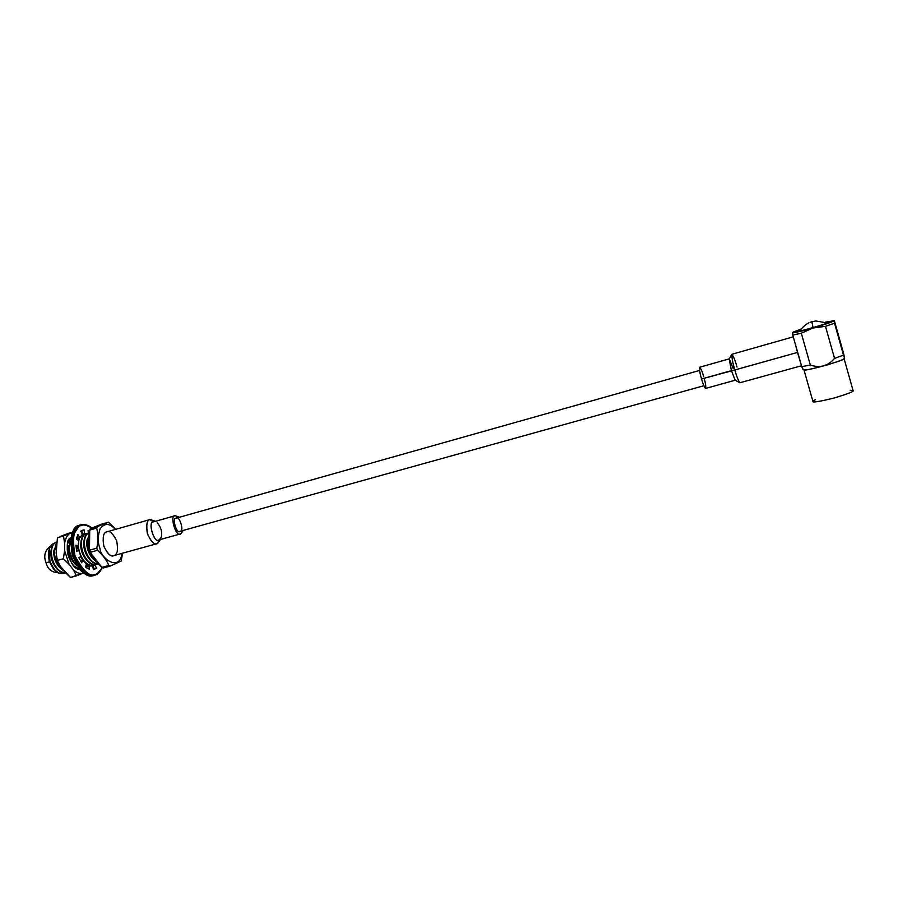 <?xml version="1.0" encoding="UTF-8"?>
<svg xmlns="http://www.w3.org/2000/svg" width="898" height="898" viewBox="0 0 898 898"><rect width="100%" height="100%" fill="white"/><g stroke="black" fill="none" stroke-linecap="round" stroke-linejoin="round"><path stroke-width="1.35" d="M84.053 529.865L82.335 530.291L84.053 529.865L84.67 533.625L86.287 533.58L82.403 534.276L81.785 530.538L82.403 534.276L84.67 533.625L84.053 529.865L81.931 530.471L84.053 529.865M94.077 574.529C91.293 576.359 87.162 575.225 81.662 571.139L89.879 575.191M71.593 535.174C72.94 531.223 74.579 528.641 76.51 527.44C74.579 528.641 72.94 531.223 71.593 535.174M80.427 560.801L82.796 559.993L81.696 562.788L78.833 557.647L80.887 556.547L78.901 550.485L76.712 551.181L75.915 545.153L78.362 546.455L78.788 540.719L76.375 539.047L77.946 534.523L79.832 537.678L82.47 534.512L80.764 531.156L82.335 530.291L80.764 531.156L82.47 534.512L79.832 537.678L77.542 538.329L76.858 537.172L77.542 538.329L79.832 537.678L77.946 534.523L76.375 539.047L78.788 540.719L78.362 546.455L76.049 547.084L78.362 546.455L75.915 545.153L76.712 551.181L78.901 550.485L80.887 556.547L78.833 557.647L81.696 562.788L82.796 559.993L86.399 564L82.796 559.993L80.427 560.801M86.837 568.019L86.646 566.144L88.936 565.504L89.317 569.287L85.546 567.053L86.399 564L85.546 567.053L89.317 569.287L88.936 565.504L92.741 565.931L86.646 566.144L86.837 568.019M93.347 569.545L94.324 568.883L92.64 565.583L94.907 564.965L96.591 568.266L93.37 569.725L92.741 565.931L93.37 569.725L96.591 568.266L93.347 569.545M96.569 573.822C98.567 573.104 100.43 571.005 102.17 567.525C100.43 571.005 98.567 573.104 96.569 573.822C90.664 578.02 83.458 571.959 74.938 555.615C71.963 536.892 73.928 526.902 80.831 525.656C73.928 526.902 71.963 536.892 74.938 555.615C83.458 571.959 90.664 578.02 96.569 573.822L96.254 574.686L96.569 573.822M91.596 528.058C86.915 525.049 83.323 524.252 80.831 525.656C83.323 524.252 86.915 525.049 91.596 528.058M88.363 533.03L88.105 530.471L89.43 531.122L88.105 530.471L88.363 533.03M76.7 551.103L78.901 550.485L76.7 551.103M80.191 525.027L78.945 525.397C72.368 526.452 70.1 535.949 72.143 553.898C79.686 571.184 86.893 578.379 93.774 575.495C86.893 578.379 79.686 571.184 72.143 553.898C70.1 535.949 72.368 526.452 78.945 525.397L80.191 525.027M96.165 574.72L94.795 575.225C87.914 578.11 80.708 570.904 73.165 553.606C71.122 535.657 73.389 526.149 79.956 525.106L80.685 524.859L79.956 525.106C73.389 526.149 71.122 535.657 73.165 553.606C80.708 570.904 87.914 578.11 94.795 575.225L96.165 574.72C98.376 573.957 100.385 571.566 102.215 567.558M92.64 565.583L94.324 568.883L96.591 568.266L94.907 564.965L92.64 565.583M94.279 575.349L96.254 574.686L102.406 567.637M813.027 327.658L811.882 321.72L813.027 327.658M70.729 538.037L68.203 541.808L70.729 538.037M70.706 538.171L68.203 541.808L70.706 538.171M70.987 537.722L67.732 543.29C66.216 551.675 68.36 559.319 74.152 566.211L79.518 569.231C70.033 570.623 62.658 539.833 70.751 537.924M79.439 569.141L74.074 566.133M67.653 543.582L70.313 539.485M48.705 551.271L49.379 561.845L46 562.788C43.43 555.783 44.889 550.339 50.389 546.444L49.884 546.556C44.81 550.766 43.519 556.176 46 562.788L49.379 561.845L48.997 550.272M49.379 561.845L48.335 555.177L50.007 561.856L49.143 549.621C50.03 546.209 51.669 544.132 54.06 543.38C48.896 545.894 47.504 551.944 49.895 561.508L54.015 568.973C57.618 573.047 61.199 574.428 64.768 573.115L63.926 573.407C60.525 574.159 57.225 572.677 54.015 568.973L50.007 561.856C52.05 567.592 54.991 571.375 58.853 573.216L63.679 573.474L58.853 573.216L55.137 570.612L49.648 561.856L48.335 555.177L49.379 561.845L53.992 569.5L49.379 561.845M54.576 570.05L49.48 561.845L54.576 570.05M828.461 322.303L826.16 322.461L828.461 322.303C833.411 322.023 792.44 333.686 798.21 330.935L798.21 330.992C794.146 333.281 833.647 321.866 828.461 322.303M800.208 329.925L798.21 330.935L800.208 329.925M793.54 331.934L800.724 329.229L792.687 332.507C793.551 333.035 800.286 331.553 812.87 328.051C825.576 324.346 832.648 321.888 834.085 320.698L825.363 322.146L834.085 320.698C832.648 321.888 825.576 324.346 812.87 328.051C800.286 331.553 793.551 333.035 792.687 332.507L792.766 335.066L801.297 333.203L812.87 328.051L825.475 326.322L834.511 323.19L834.242 320.653M793.271 336.84L731.937 354.261C731.735 357.617 732.701 362.859 734.833 369.965L797.514 352.431L795.022 343.025L801.746 366.642L810.344 365.059L801.297 333.203L792.766 335.066L795.022 343.025L792.766 335.066L792.867 332.294M801.297 333.203L810.344 365.059C820.02 368.259 828.079 366.036 834.534 358.392L825.475 326.322L812.87 328.051L801.297 333.203M825.475 326.322L834.534 358.392L843.503 355.125L834.511 323.19L825.475 326.322M834.22 320.608L843.503 355.125C845.018 359.806 844.996 359.11 843.469 353.049L834.612 321.641L844.569 358.078L843.503 355.125L834.534 358.392C828.079 366.036 820.02 368.259 810.344 365.059L801.746 366.642L797.514 352.431L734.833 369.965C736.573 376.329 738.268 380.595 739.918 382.761L801.487 365.767M803.16 369.347L801.746 366.642L803.025 369.493M844.041 358.504C845.097 358.942 839.507 361.086 827.283 364.914C813.15 368.73 805.45 370.369 804.181 369.819L804.282 369.841C803.699 371.94 847.319 359.582 843.884 358.773L844.569 358.078M795.022 343.025L800.208 361.243L795.022 343.025M731.803 354.384L729.176 358.953L731.421 370.627L735.125 380.18L739.739 382.716C738.033 379.955 736.405 375.701 734.833 369.965C732.891 363.544 731.881 358.347 731.803 354.384C733.363 355.866 735.103 360.098 737.034 367.069M729.232 358.863L699.677 367.237C699.329 369.796 699.969 373.714 701.562 378.99L734.833 369.965L731.421 370.627L729.198 358.919M850.182 390.26L853.1 390.652C854.223 391.405 847.701 393.919 833.512 398.184C818.987 401.653 812.118 402.731 812.926 401.417L812.948 401.485C812.51 402.708 819.56 401.563 834.074 398.039C847.892 393.84 854.234 391.382 853.1 390.652L844.064 358.605M735.159 380.202L731.421 370.627L701.562 378.99C702.865 383.704 704.212 386.858 705.615 388.43L735.215 380.224M729.277 358.852L733.127 368.449M812.926 401.339L815.204 399.722M704.167 378.26C705.604 383.446 706.064 386.836 705.525 388.43C704.111 386.6 702.786 383.446 701.562 378.99C700.058 374.039 699.407 370.133 699.598 367.282C700.979 368.584 702.359 371.716 703.718 376.689M699.598 370.436L176.008 518.225C171.787 517.405 176.435 534.355 179.926 531.335L180.184 531.246C177.097 535.186 171.462 517.675 176.008 518.225C179.106 514.397 184.662 531.717 180.184 531.246M154.119 521.682L175.2 515.721C168.891 514.936 176.715 539.238 180.992 533.749L183.136 530.449L180.621 533.883C175.761 538.059 169.352 514.565 175.2 515.721L179.432 517.237L175.2 515.721L153.491 521.861C147.53 520.761 153.895 544.098 158.89 539.9L180.621 533.883M157.262 522.838C161.034 527.148 162.37 531.93 161.281 537.184L159.272 539.765C154.849 545.266 147.059 521.132 153.491 521.861L149.887 519.628C146.789 520.223 146.026 525.106 147.586 534.254C151.594 542.336 154.927 545.4 157.588 543.47L160.473 539.462L157.06 543.672C154.086 544.985 150.819 541.516 147.283 533.266C146.127 524.679 147.003 520.122 149.887 519.628L153.491 521.861M155.388 521.3L150.292 519.482L155.354 521.311M150.292 519.482L106.548 531.93C103.528 532.48 102.552 537.004 103.618 545.501C107.176 553.617 110.521 557.007 113.653 555.649L157.06 543.672M115.303 529.427C109.758 523.085 104.707 522.838 100.149 528.675C97.702 536.072 97.624 542.572 99.903 548.195C100.699 558.87 119.872 571.925 122.005 553.348C119.872 571.925 100.699 558.87 99.903 548.195C97.624 542.572 97.702 536.072 100.149 528.675C104.707 522.838 109.758 523.085 115.303 529.427M106.548 531.93C109.388 530.112 112.778 533.131 116.729 540.978C118.222 549.868 117.38 554.695 114.203 555.447C111.397 557.411 107.973 554.414 103.921 546.478C102.428 537.419 103.315 532.581 106.548 531.93M115.741 529.304L108.512 522.176L97.377 526.61L96.703 528.08C98.163 534.332 98.196 541.023 96.804 548.15L97.5 550.294C102.776 555.009 106.57 560.071 108.894 565.482L110.241 566.077L121.163 561.059L122.611 553.179L121.163 561.059L110.241 566.077L108.894 565.482C106.57 560.071 102.776 555.009 97.5 550.294L96.804 548.15C98.196 541.023 98.163 534.332 96.703 528.08L97.377 526.61L108.512 522.176L115.741 529.304M101.609 524.151L108.512 522.176L90.406 528.608L97.377 526.61L90.406 528.608L89.721 530.078L96.703 528.08L89.721 530.078C88.318 537.105 88.33 543.784 89.778 550.126L96.804 548.15L89.778 550.126L90.474 552.259L97.5 550.294L90.474 552.259C92.887 557.725 96.692 562.777 101.901 567.39L108.894 565.482L101.901 567.39L103.248 567.985L110.241 566.077L103.248 567.985L101.901 567.39L90.709 553.022L89.486 549.239L89.721 530.078L90.406 528.608L101.609 524.151M92.505 529.281L97.253 526.845M93.774 559.016L93.044 558.163C89.632 553.673 87.768 548.521 87.443 542.706L88.891 534.984L87.443 542.706C87.768 548.521 89.632 553.673 93.044 558.163L93.774 559.016C88.621 552.012 86.971 544.615 88.812 536.847M88.958 534.198L86.926 542.852C87.252 548.667 89.127 553.819 92.528 558.309L96.625 561.946L92.528 558.309C89.127 553.819 87.252 548.667 86.926 542.852L88.958 534.198M56.293 543.851L54.396 552.046C54.655 557.804 56.518 562.9 59.964 567.323L63.803 570.713L59.964 567.323C56.518 562.9 54.655 557.804 54.396 552.046L56.293 543.851M56.338 543.245L53.891 552.18C54.149 557.95 56.013 563.046 59.459 567.469L64.33 571.386L59.459 567.469C56.013 563.046 54.149 557.95 53.891 552.18L56.338 543.245M53.947 550.104L53.757 553.179C54.015 558.186 55.642 562.608 58.662 566.447L58.662 566.447C55.642 562.608 54.015 558.186 53.757 553.179L53.947 550.104M56.439 542.111L56.215 542.19C53.072 543.705 51.478 547.264 51.422 552.876C51.68 558.646 53.543 563.731 56.989 568.153C59.627 571.274 62.456 572.834 65.475 572.823C62.456 572.834 59.627 571.274 56.989 568.153C53.543 563.731 51.68 558.646 51.422 552.876C51.478 547.264 53.072 543.705 56.215 542.19L55.721 542.336C52.567 543.84 50.973 547.41 50.917 553.022C51.175 558.781 53.038 563.877 56.484 568.288C59.347 571.656 62.366 573.193 65.554 572.902C62.366 573.193 59.347 571.656 56.484 568.288C53.038 563.877 51.175 558.781 50.917 553.022C50.973 547.41 52.567 543.84 55.721 542.336L56.237 542.156M50.973 551.024L50.793 554.021C51.04 559.005 52.668 563.416 55.676 567.244C52.668 563.416 51.04 559.005 50.793 554.021L50.973 551.024M52.814 567.929L49.648 561.856L55.205 570.679M46 562.788C47.616 568.793 51.354 572.093 57.203 572.677L57.607 572.576C51.579 572.318 47.717 569.063 46 562.788M79.226 568.872L77.756 568.647L79.226 568.872M79.058 568.67L74.871 566.851L79.058 568.67M73.917 562.709L73.58 562.305C70.572 558.444 68.933 553.999 68.663 548.981L68.899 545.468L68.663 548.981C68.933 553.999 70.572 558.444 73.58 562.305M77.071 565.953L74.399 563.327C70.976 558.87 69.112 553.752 68.82 547.971L70.482 540.046L68.82 547.971C69.112 553.752 70.976 558.87 74.399 563.327L77.071 565.953M70.616 540.607L69.326 547.825C69.629 553.606 71.481 558.736 74.916 563.181L76.263 564.662L74.916 563.181C71.481 558.736 69.629 553.606 69.326 547.825L70.403 541.101M86.747 567.121L85.77 567.233L86.747 567.121M86.736 567.065L85.579 567.087L86.736 567.065M86.646 566.155L85.871 565.897L86.646 566.155M76.577 538.149L77.037 537.475L76.577 538.149M91.888 565.583L90.844 566.009L91.888 565.583M87.128 566.009L85.961 565.583L87.128 566.009M76.498 539.137L77.228 537.79L76.498 539.137M82.762 560.004L80.539 556.726L82.762 560.004M78.238 550.665L77.677 546.646L78.238 550.665M93.426 565.302C90.058 566.189 86.724 564.696 83.435 560.823L80.753 556.614L83.435 560.823C86.612 564.584 89.856 566.099 93.168 565.381L93.426 565.302M78.553 550.586L77.913 546.579L78.553 550.586M78.339 540.405L79.271 537.835L78.339 540.405M81.808 535.017L83.188 534.478L81.808 535.017M94.885 564.752L93.673 565.235C90.361 565.953 87.128 564.438 83.952 560.678C80.539 556.21 78.676 551.069 78.362 545.277L78.373 543.571L78.362 545.277C78.676 551.069 80.539 556.21 83.952 560.678C87.51 564.808 91.024 566.234 94.492 564.943L94.885 564.752M78.743 540.686L79.787 537.689L78.743 540.686M80.427 536.634L82.93 534.568L84.726 534.209L82.93 534.568L80.427 536.634M86.174 559.622L85.613 558.971C82.627 555.076 80.988 550.62 80.685 545.591L80.966 541.741L80.685 545.591C80.988 550.62 82.627 555.076 85.613 558.971L86.174 559.622M96.423 564.472C93.066 565.358 89.744 563.865 86.466 559.982C83.054 555.503 81.179 550.373 80.865 544.57C80.854 538.912 82.369 535.343 85.422 533.861L87.723 533.356L85.422 533.861C82.369 535.343 80.854 538.912 80.865 544.57C81.179 550.373 83.054 555.503 86.466 559.982C89.632 563.742 92.864 565.269 96.176 564.55L96.423 564.472M97.893 563.933L96.681 564.415C93.381 565.134 90.148 563.607 86.983 559.847C83.559 555.368 81.696 550.227 81.381 544.424C81.37 538.766 82.885 535.197 85.927 533.715C82.885 535.197 81.37 538.766 81.381 544.424C81.696 550.227 83.559 555.368 86.983 559.847C90.53 563.978 94.032 565.403 97.5 564.124L97.893 563.933M89.261 558.848L88.633 558.129C85.647 554.234 84.008 549.778 83.705 544.738L83.997 540.809L83.705 544.738C84.008 549.778 85.647 554.234 88.633 558.129L89.261 558.848M98.23 563.899C95.166 564.079 92.258 562.496 89.497 559.151C86.085 554.661 84.221 549.52 83.896 543.705C83.873 538.059 85.389 534.49 88.419 533.008L89.115 532.783L88.419 533.008C85.389 534.49 83.873 538.059 83.896 543.705C84.221 549.52 86.085 554.661 89.497 559.151C92.258 562.496 95.166 564.079 98.23 563.899M98.14 563.798C95.244 563.697 92.539 562.103 90.002 559.005C86.601 554.515 84.726 549.374 84.412 543.559C84.39 537.913 85.894 534.344 88.936 532.862L88.936 532.862C85.894 534.344 84.39 537.913 84.412 543.559C84.726 549.374 86.601 554.515 90.002 559.005C92.539 562.103 95.244 563.697 98.14 563.798M92.337 558.073L91.663 557.288C88.689 553.393 87.039 548.925 86.736 543.885L87.039 539.878L86.736 543.885C87.039 548.925 88.689 553.393 91.663 557.288M60.84 536.274L65.026 534.636L60.84 536.274M64.824 572.026L60.637 566.638L70.493 577.481L64.824 572.026M56.147 552.988L57.45 537.734L69.213 533.883C66.811 535.859 65.285 539.036 64.634 543.402L64.6 550.597L69.09 564.303L73.266 569.702C76.263 572.52 79.237 573.777 82.189 573.485L70.493 577.481L76.555 575.82L73.266 569.702L69.09 564.303L63.365 558.758L57.259 560.453L60.637 566.638L57.528 561.452L56.147 552.988L57.259 560.453L63.365 558.758L64.6 550.597L64.634 543.402L63.5 536.005L57.45 537.734L56.147 552.988M72.188 532.705L69.213 533.883L72.188 532.705M53.936 555.413L53.914 552.887M70.65 532.548L65.026 534.636L70.65 532.548M63.5 536.005L64.634 543.402C65.285 539.036 66.811 535.859 69.213 533.883L63.5 536.005M63.365 558.758L69.09 564.303L64.6 550.597L63.365 558.758M82.189 573.485C79.237 573.777 76.263 572.52 73.266 569.702L76.555 575.82L82.189 573.485M93.774 575.495C89.003 576.561 84.277 574.495 79.596 569.321L72.233 555.469L70.594 538.968L79.675 525.15L80.685 524.859C84.345 523.916 88.071 524.937 91.854 527.945M827.327 322.977L815.732 320.956L810.647 322.101C810.67 322.18 806.348 322.696 799.501 330.969M48.694 551.338L49.143 549.621M832.985 320.597L834.141 320.519M802.992 369.482L804.282 369.841M812.948 401.485L803.935 369.763M703.886 385.736L179.926 531.335M175.503 515.609L153.805 521.749M89.497 549.273L90.687 552.944M56.9 559.533L57.472 561.295"/></g></svg>
